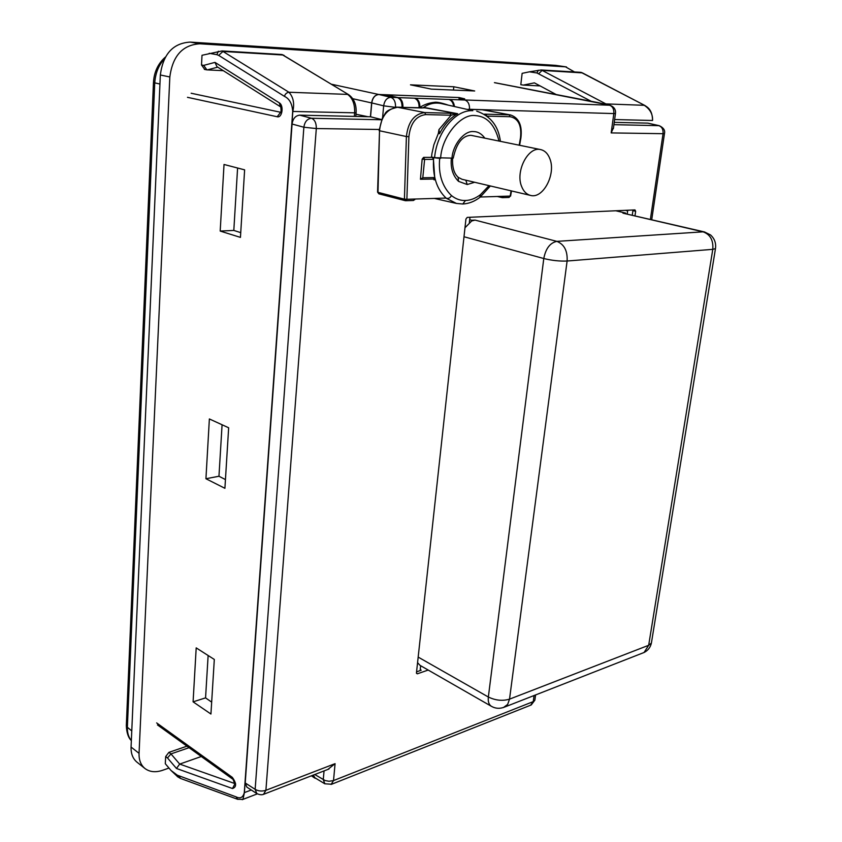 <?xml version="1.0" encoding="UTF-8"?>
<svg xmlns="http://www.w3.org/2000/svg" width="842" height="842" viewBox="0 0 842 842"><rect width="100%" height="100%" fill="white"/><g stroke="black" fill="none" stroke-linecap="round" stroke-linejoin="round"><path stroke-width="1.26" d="M458.795 97.525L378.753 94.483C374.879 94.904 372.511 97.725 371.638 102.934L370.427 116.775M313.182 775.114L314.676 778.019L316.16 778.534M354.335 116.406L354.619 113.017C354.987 104.282 352.64 98.072 347.609 94.399L288.932 92.241C293.342 97.072 294.637 103.482 292.816 111.47L244.401 792.638L242.959 799.384L242.222 799.679M355.987 114.238L367.996 116.722M410.486 84.831L453.817 86.768L474.688 90.968L431.367 89.126L410.486 84.831M652.55 120.48L652.55 120.49C652.887 114.28 650.129 109.218 644.267 105.313L605.882 103.903L606.998 104.587M157.454 724.909L233.087 779.408L232.318 777.366C236.602 783.376 236.665 787.091 232.508 788.533L234.907 783.849M348.82 94.788L282.891 55.004L222.962 51.446L288.932 92.241C286.533 92.683 285.059 94.062 284.491 96.388C289.469 98.756 292.206 103.776 292.69 111.46L244.296 792.627C243.022 797.542 240.275 798.953 236.055 796.848L237.77 799.353M240.444 237.391L220.194 231.066L224.025 164.474L244.622 169.852L240.444 237.391M228.656 427.778L224.909 488.307L205.932 478.73L209.374 418.948L228.656 427.778M214.31 659.454L210.932 714.027L193.092 701.839L196.197 647.877L214.31 659.454M284.491 96.388L218.667 55.383L222.962 51.446L222.004 50.941L202.006 55.288L201.512 64.971L203.711 65.381L206.858 69.865L223.309 70.686M280.533 106.797L279.249 102.819C284.101 105.503 282.217 118.206 277.197 116.743L280.586 112.354M178.388 777.282L177.315 775.187L171.021 770.472L165.295 763.705L165.663 756.59L168.884 752.369L186.966 746.18M280.533 106.808L280.491 106.787C280.796 105.45 281.502 112.754 280.575 112.439L281.112 112.365M453.47 90.062L453.817 86.768M556.204 94.546L534.396 82.863L523.292 85.095L520.809 84.684L522.135 73.349L529.471 71.812L536.986 72.991L591.221 101.303M614.628 119.543L652.55 120.49C652.445 109.228 646.972 107.008 644.74 105.418L581.012 72.349L541.196 69.981L529.471 71.812M131.773 730.94L127.374 727.278C127.237 732.887 128.563 737.308 131.352 740.528M164.285 59.182C158.612 65.192 155.433 73.149 154.728 83.074L127.374 727.278L126.342 725.151L153.455 82.621M201.301 756.505L179.704 764.083L234.907 783.586M189.061 747.685L170.958 753.906L179.704 764.083M237.591 168.021L233.813 230.434L220.194 231.066M233.813 230.434L240.738 232.634M205.932 478.73L218.962 476.246L225.445 479.593M222.077 424.757L218.962 476.246M193.092 701.839L205.564 697.881L211.668 702.133M208.132 655.508L205.564 697.881M232.508 788.533L176.473 768.472L167.505 757.958L170.958 753.906L168.884 752.369M176.473 768.472L179.672 764.094M203.711 65.381L214.973 62.382L216.952 66.665L280.512 106.797M204.764 69.433L201.512 64.971M284.112 55.414L281.944 54.519L222.004 50.941M523.292 85.095L540.069 85.905M582.506 72.928L581.012 72.349M171.021 770.472L177.894 776.956M470.773 135.309L470.573 135.32C462.142 135.941 456.364 143.55 453.238 158.138L434.588 157.696C436.745 132.205 455.427 109.534 472.815 110.681L441.282 103.566C434.661 102.208 428.536 103.682 422.905 107.986M414.78 199.712L414.517 199.049L446.06 198.07M480.382 197.007L503.484 196.291L501.295 196.996L502.39 197.649L497.233 196.481M519.188 145.203L520.493 137.804C521.777 125.405 518.314 118.375 510.115 116.712L487.171 116.133M434.588 157.696L431.504 157.022L431.946 153.507L433.862 144.824L438.345 133.436L438.966 129.615L451.091 115.228L450.081 113.238L457.669 113.702L424.515 107.513L421.674 107.976M456.153 114.028L451.091 115.228L425.736 114.586C416.074 115.88 410.454 123.237 408.896 136.646L406.886 199.28L414.517 199.049L413.443 200.491L406.002 200.701M404.423 199.165L406.886 199.28L405.812 200.733L404.423 199.165L406.402 136.541L379.521 130.763L377.995 192.344L404.423 199.165M425.736 114.586L424.715 112.565L397.487 107.25L425.01 107.86L457.669 113.702C450.375 117.796 444.334 124.458 439.545 133.678L438.966 129.615M438.345 133.436L439.545 133.678L438.587 132.594M484.35 114.175L485.75 114.186L486.781 115.828M502.579 197.617L509.084 197.438L502.39 197.649L503.484 196.291L510.168 196.081L509.084 197.438L510.168 196.081L511.105 190.839M447.639 104.924C440.955 102.682 436.44 101.829 434.104 102.377C428.873 102.945 424.136 104.608 419.905 107.366L419.074 107.85C419.242 102.713 417.674 99.493 414.369 98.198L398.213 97.619L392.34 96.335M453.659 106.208C453.059 102.503 451.449 100.251 448.828 99.44L415.369 98.24C418.411 99.43 419.926 102.471 419.905 107.366L420.179 107.923M419.021 107.892L402.929 107.408M421.916 107.986L397.635 107.271C387.152 108.597 381.11 116.428 379.521 130.763L377.574 192.071L379.121 193.86M469.489 109.376L469.499 109.344C469.699 104.376 468.152 101.261 464.847 100.019L449.765 99.472C452.333 100.303 453.891 102.598 454.427 106.376M402.939 107.366C403.086 102.177 401.518 98.924 398.213 97.619M448.828 99.44L449.765 99.472M392.351 96.199L386.046 95.967L380.426 94.588L459.079 97.535L464.71 98.851L458.985 98.64L464.847 100.019M415.369 98.24L414.369 98.198M451.365 158.307C450.438 167.979 452.828 175.662 458.522 181.346L467.215 184.524L474.646 182.261M467.215 184.524L465.826 180.188M439.682 158.328C438.24 174.168 442.155 186.577 451.438 195.555C455.838 199.07 460.521 200.712 465.489 200.491C470.436 200.364 475.414 198.438 480.414 194.702L489.002 185.64M438.471 158.243L433.651 157.633C432.335 175.746 436.566 189.303 446.334 198.302L456.459 203.438L462.774 204.006L465.489 200.491M464.637 99.966L609.882 105.229L494.433 82.653M614.239 122.364L647.866 123.132L659.212 125.669C663.528 127.689 665.285 130.321 664.475 133.562L663.054 133.689L650.392 219.352M313.34 775.05L314.908 777.776L324.844 783.807L323.265 779.66L324.054 770.904M385.836 95.914L378.879 94.493C375.006 94.914 372.638 97.725 371.764 102.934L370.554 116.775L299.699 115.154C295.458 115.649 292.911 118.606 292.069 124.037L245.222 782.965L246.885 787.165L256.81 793.553L255.147 789.333L303.867 127.226C304.709 121.722 307.267 118.743 311.529 118.269L381.437 119.753M381.521 119.543L370.554 116.775M327.822 769.451L335.074 763.662L265.904 790.301L316.308 128.552L379.142 129.479M613.923 124.669L659.212 125.669M613.513 127.637L611.176 132.92L663.054 133.689C663.359 129.426 661.917 126.742 658.728 125.616L647.866 123.132M433.651 157.633L432.378 157.359L433.441 159.37L434.714 177.578L434.198 179.904L433.409 179.041L434.714 177.578M402.013 107.387L402.023 107.292C402.171 102.093 400.603 98.851 397.298 97.546L391.646 96.167M428.199 670.053L417.358 673.811L416.453 672.884L465.931 219.036L467.226 217.404L634.973 209.911L635.647 211.268L634.994 215.773M382.626 117.312L383.657 105.829C384.531 100.545 386.91 97.714 390.804 97.314L378.879 94.493M470.025 217.278L469.341 222.456M420.653 665.727L420.263 669.327L421.158 670.253L416.569 671.832M627.216 213.963L627.658 210.868L625.343 210.342M423.589 157.391L424.61 159.412L422.158 159.149L423.589 157.391L432.378 157.359M635.647 211.268L632.91 210.637L632.268 215.142M632.91 210.637L632.91 209.995M627.648 210.237L627.658 210.868M422.158 159.149L420.442 179.272L422.789 177.767L424.61 159.412L433.441 159.37M420.663 179.241L433.388 179.041L420.442 179.272M521.651 186.545C515.125 171.41 528.25 146.045 540.701 149.602C544.9 150.602 547.974 153.697 549.921 158.906C556.13 174.347 542.932 199.186 530.449 195.397C526.524 194.376 523.587 191.429 521.651 186.545M576.686 212.51L507.737 215.594M471.773 220.257L475.077 220.099L471.699 220.972L471.773 220.257L469.636 219.699M475.077 220.099L556.867 241.37L703.081 231.834L622.954 213.173L625.595 213.058L615.755 210.763M417.569 662.675L420 665.348L491.423 706.322C488.897 704.712 487.865 701.607 488.349 697.008L418.179 657.097M471.699 220.972L464.984 227.761M622.954 213.173L704.512 231.95L710.532 234.939C714.563 238.612 716.216 243.18 715.468 248.622L715.521 248.274M574.486 71.959L565.508 66.834L199.849 43.795C182.619 44.847 172.621 55.898 169.831 76.969L139.056 753.327C138.856 760.031 140.825 765.094 144.971 768.514C149.718 772.04 155.591 772.64 162.601 770.293L168.968 768.051M566.456 66.939L555.667 65.36L190.208 42.1C173.031 43.121 163.074 54.088 160.338 74.991L131.068 747.064C130.878 753.727 132.868 758.779 137.014 762.199L144.971 768.514M356.103 112.849L292.69 111.46M244.296 792.627L251.295 790.007M280.628 112.27L191.145 93.241M352.798 98.724L371.638 102.934M378.753 94.483L331.485 84.232M232.318 777.366L156.644 722.92M218.667 55.383L216.826 54.656L218.394 51.236M209.226 53.299L216.826 54.656M214.973 62.382L279.249 102.819M277.197 116.743L187.482 97.325M167.505 757.958L165.663 756.59M177.315 775.187L236.055 796.848M644.74 105.418L582.411 72.886L542.132 70.402L605.882 103.903L604.935 104.124M159.938 84.042L153.465 82.558C153.739 77.801 154.96 66.171 165.4 57.056M178.872 776.05L180.588 778.471M207.237 69.907L217.731 67.16M355.798 116.438L356.103 112.912C356.555 104.661 354.061 98.588 348.641 94.672L281.944 54.519M541.196 69.981L542.132 70.402L538.796 73.601M536.986 72.991L538.238 70.223M440.629 158.349C441.534 136.878 460.837 113.323 475.309 115.596C487.013 116.301 494.907 124.784 498.99 141.067M451.975 158.307C452.722 144.729 464.331 130.468 473.572 131.584C477.888 131.594 481.645 133.794 484.834 138.162M408.896 136.646L406.402 136.541C408.096 121.953 414.201 113.965 424.715 112.565L450.081 113.238M472.088 135.499L473.141 135.773M510.115 116.712L509.115 114.807L485.75 114.186M519.598 145.287L520.914 137.856C522.366 125.469 518.914 117.838 510.578 114.965L482.066 109.765L468.352 109.355M468.299 109.344L481.813 109.755M501.053 196.365L501.295 196.996L498.938 196.428M379.089 130.542L382.584 117.385C386.425 113.533 383.078 110.807 397.487 107.25L397.371 107.26M469.499 109.344L468.078 109.302M497.338 196.481L501.737 197.544M458.522 181.346L458.101 177.199M479.845 197.428L480.414 194.702M462.574 204.017L462.774 204.006C468.826 203.701 474.604 201.438 480.108 197.217L490.37 185.966M446.334 198.302C448.565 198.775 450.26 197.859 451.438 195.555M299.699 115.154L311.529 118.269C314.803 119.69 316.392 123.111 316.308 128.552L303.867 127.226L292.069 124.037M245.222 782.965L255.147 789.333C258.389 791.185 261.978 791.512 265.904 790.301L263.504 794.343M469.499 109.292L613.829 113.575C614.113 109.102 612.629 106.302 609.387 105.166L598.388 102.713M395.508 107.355L383.657 105.829L371.764 102.934M314.75 774.514L325.159 780.566L329.043 781.271L333.516 780.587L331.085 784.46M530.618 705.196L533.239 701.618L333.516 780.587L335.074 763.662M664.485 133.478L651.729 219.667M402.023 107.292L395.529 107.102C395.677 101.882 394.098 98.619 390.804 97.314L397.298 97.546M324.812 783.786L331.653 784.239L531.228 704.954L534.859 700.186L533.239 701.618L534.07 695.534M611.176 132.92L613.829 113.575L615.46 113.47L613.386 128.584M535.586 694.945L534.923 699.744M615.47 113.396L615.46 113.47C615.934 109.586 614.071 106.839 609.892 105.229M416.464 673.295L417.358 673.811M420.274 669.748L421.158 670.253M434.535 177.567L422.789 177.767M464.005 236.749L543.785 258.526C545.721 248.516 550.089 242.801 556.867 241.37C564.235 244.317 567.645 250.863 567.108 261.02L712.785 249.337C713.469 240.265 710.238 234.423 703.081 231.834L704.512 231.95M642.383 653.16L644.056 652.497L648.677 645.288L509.526 699.144L507.642 704.438L503.411 707.543M488.349 697.008L543.785 258.526C551.942 260.515 559.709 261.346 567.108 261.02L509.526 699.144C502.59 701.197 495.528 700.481 488.349 697.008M712.785 249.337L715.468 248.622L651.403 643.035L648.677 645.288L712.785 249.337M651.55 642.141L651.403 643.035C650.424 647.372 647.972 650.529 644.056 652.497L505 706.901C500.201 708.911 495.675 708.722 491.423 706.322M139.056 753.327L131.068 747.064M169.831 76.969L160.338 74.991M199.849 43.795L190.208 42.1M565.508 66.834L555.667 65.36M314.676 778.019L311.393 775.808M237.612 799.29L242.959 799.384L257.315 793.859M598.778 102.756L494.864 82.705M177.241 776.482L180.43 778.408L237.623 799.3M233.087 779.408L234.907 784.27L235.613 783.765M206.858 69.865L204.364 69.381M126.321 725.572C126.647 732.835 128.331 737.834 131.352 740.581M377.574 192.123L378.858 193.839L405.286 200.68L413.443 200.491L415.211 199.028M511.504 190.934L510.589 196.091M500.39 141.351C498.464 126.026 490.57 115.964 476.709 111.144M483.54 109.923L510.578 114.965M462.121 179.325L458.374 177.441C454.08 173.778 452.165 167.39 452.617 158.275M329.001 768.999L264.051 794.132C262.041 795.111 259.61 794.901 256.768 793.522M456.311 203.406L434.314 198.428M471.131 135.351L540.701 149.602M462.1 179.314L530.449 195.397"/></g></svg>
